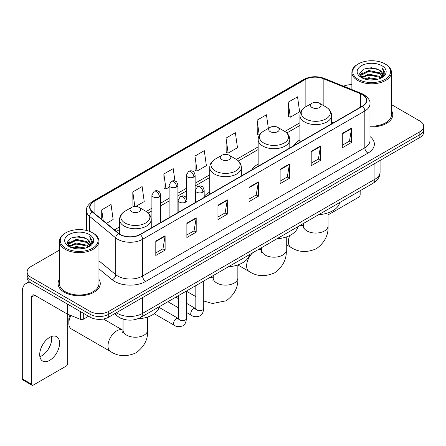 <?xml version="1.0" encoding="UTF-8"?>
<svg xmlns="http://www.w3.org/2000/svg" width="446" height="446" viewBox="0 0 446 446"><rect width="100%" height="100%" fill="white"/><g stroke="black" fill="none" stroke-linecap="round" stroke-linejoin="round"><path stroke-width="0.67" d="M209.72 192.087A23.298 13.452 0 0 0 204.173 196.508M258.145 164.122A23.298 13.452 0 0 0 251.75 169.954M299.918 140.005A23.298 13.452 0 0 0 293.524 145.836M123.553 319.247A13.185 7.615 180 0 1 118.229 316.755M59.402 250.139L31.003 266.535A13.185 7.615 0 0 0 27.139 271.921L27.139 277.663A13.185 7.615 0 0 0 31.003 283.043L90.059 317.139A13.185 7.615 0 0 0 108.707 317.139L419.837 137.507A13.185 7.615 0 0 0 423.7 132.127L423.7 129.256A13.185 7.615 0 0 1 419.837 134.636A13.185 7.615 0 0 0 423.7 129.256L423.7 126.385A13.185 7.615 0 0 0 419.837 121L391.443 104.604M27.139 271.921A13.185 7.615 0 0 0 31.003 277.3L90.059 311.397A13.185 7.615 0 0 0 108.707 311.397L108.707 314.268L419.837 134.636L108.707 314.268A13.185 7.615 0 0 1 90.059 314.268A13.185 7.615 0 0 0 108.707 314.268L108.707 317.139M31.003 277.3L31.003 280.172L90.059 314.268L31.003 280.172A13.185 7.615 0 0 1 27.139 274.792A13.185 7.615 0 0 0 31.003 280.172L31.003 283.043M59.402 279.341A21.101 12.181 0 0 0 58.08 283.584A21.101 12.181 0 0 0 64.263 292.197A21.101 12.181 0 0 0 87.254 294.834A21.101 12.181 0 0 0 100.278 283.584A21.101 12.181 0 0 0 98.962 279.341A21.101 12.181 0 0 1 100.278 283.584A21.101 12.181 0 0 1 87.254 294.834A21.101 12.181 0 0 1 64.263 292.197A21.101 12.181 0 0 1 58.08 283.584A21.101 12.181 0 0 1 59.402 279.341M362.336 94.619A14.066 8.123 180 0 1 366.456 100.361A14.066 8.123 180 0 1 362.336 106.103L140.1 234.412A14.066 8.123 180 0 1 118.63 233.33L92.517 211.794A14.066 8.123 180 0 1 89.975 207.139A14.066 8.123 180 0 1 94.095 201.397L305.148 79.544A14.066 8.123 180 0 1 323.166 78.635L360.457 93.71A14.066 8.123 180 0 1 362.336 94.619M362.587 94.48A14.417 8.323 0 0 0 360.658 93.543L323.367 78.468A14.417 8.323 0 0 0 304.902 79.399L93.844 201.252A14.417 8.323 0 0 0 92.233 211.911L118.346 233.442A14.417 8.323 0 0 0 140.351 234.557L362.587 106.248A14.417 8.323 0 0 0 362.587 94.48M155.799 241.108L155.799 255.463L165.12 250.078L165.12 235.722L155.799 241.108M155.799 252.915L162.98 248.768L165.081 236.202A3.518 2.029 -120 0 0 165.12 235.722M162.918 248.807L165.12 250.078M186.88 223.162L186.88 237.517L196.201 232.132L196.201 217.776L186.88 223.162M186.88 234.97L194.06 230.822L196.168 218.256A3.518 2.029 -120 0 0 196.201 217.776M193.999 230.861L196.201 232.132M217.96 205.216L217.96 219.571L227.287 214.191L227.287 199.83L217.96 205.216M217.96 217.024L225.141 212.881L227.248 200.31A3.518 2.029 -120 0 0 227.287 199.83M225.079 212.915L227.287 214.191M342.288 133.438L342.288 147.793L351.615 142.408L351.615 128.052L342.288 133.438M342.288 145.245L349.469 141.098L351.576 128.532A3.518 2.029 -120 0 0 351.615 128.052M349.408 141.137L351.615 142.408M311.208 151.384L311.208 165.739L320.529 160.354L320.529 145.998L311.208 151.384M311.208 163.191L318.388 159.044L320.496 146.472A3.518 2.029 -120 0 0 320.529 145.998M318.327 159.083L320.529 160.354M280.127 169.324L280.127 183.685L289.448 178.3L289.448 163.944L280.127 169.324M280.127 181.137L287.308 176.99L289.409 164.418A3.518 2.029 -120 0 0 289.448 163.944M287.241 177.023L289.448 178.3M249.041 187.27L249.041 201.625L258.368 196.246L258.368 181.89L249.041 187.27M249.041 199.078L256.227 194.935L258.329 182.364A3.518 2.029 -120 0 0 258.368 181.89M256.16 194.969L258.368 196.246M369.974 126.865A21.101 12.181 0 0 0 392.759 114.722A21.101 12.181 0 0 0 391.443 110.48A21.101 12.181 0 0 1 392.759 114.722A21.101 12.181 0 0 1 369.974 126.865M108.707 311.397L419.837 131.765A13.185 7.615 0 0 0 423.7 126.385M351.883 84.679A13.185 7.615 0 0 0 343.548 86.201M135.684 206.481L144.225 201.553L142.123 186.556L132.796 191.936L132.947 206.208M106.505 223.329L113.145 219.499L111.037 204.497L101.716 209.882L101.716 219.376M226.044 138.104L228.146 153.101L237.473 147.721L235.365 132.718L226.044 138.104L226.194 152.37M268.364 128.42L266.446 114.773L257.125 120.158L257.275 134.424M288.205 102.212L290.313 117.214L299.634 111.829L297.532 96.827L288.205 102.212L288.356 116.484M174.944 180.998L173.204 168.61L163.877 173.99L164.028 188.262M194.958 156.05L197.065 171.047L206.392 165.661L204.285 150.664L194.958 156.05L195.108 170.316M197.065 171.047L194.958 170.26M228.146 153.101L226.044 152.315M257.125 120.158L259.226 135.155L259.505 134.999M259.226 135.155L257.125 134.369M290.313 117.214L288.205 116.423M163.877 173.99L165.984 188.993L169.118 187.181M165.984 188.993L163.877 188.206M133.956 206.587L132.796 206.152M132.796 191.936L134.837 206.492M101.716 209.882L103.221 220.619M328.05 214.911L358.606 197.266A2.197 1.271 120 0 0 360.162 194.579L360.162 190.732M358.294 79.366A18.899 10.91 0 0 0 385.026 79.366A18.899 10.91 0 0 0 385.026 63.934L385.645 64.296A19.78 11.418 0 0 1 391.443 72.369A19.78 11.418 0 0 1 379.228 82.923A19.78 11.418 0 0 1 357.675 80.442A19.78 11.418 0 0 1 351.883 72.369A19.78 11.418 0 0 1 357.675 64.296L358.294 63.934A18.899 10.91 0 0 0 358.294 79.366M369.974 126.101A19.78 11.418 0 0 0 391.443 114.722L391.443 72.369M364.254 78.853L368.814 77.682L378.063 79.165M365.564 79.249L368.814 78.58L376.714 79.499L368.201 78.825L365.653 79.276M361.411 77.387L368.814 74.097L379.429 76.333L381.14 77.749M361.868 77.76L368.814 74.989L379.429 77.23L380.667 78.178M360.803 76.773L361.048 74.393L368.814 70.507L379.429 72.748L382.339 76.043M360.702 76.338L361.048 75.29L368.814 71.405L379.429 73.646L382.127 76.472M380.555 78.267A10.988 6.344 0 0 0 382.651 74.538A10.988 6.344 0 0 0 379.429 70.055L382.646 74.755M381.915 65.729A14.506 8.374 0 0 0 361.433 65.713A14.506 8.374 0 0 0 361.338 77.537A14.506 8.374 0 0 0 361.405 77.571A14.506 8.374 0 0 0 381.982 77.537A14.506 8.374 0 0 0 381.915 65.729M379.429 70.055L371.535 67.697L363.423 69.191L359.66 73.439L362.152 77.972M381.453 77.827L384.959 73.384L385.026 72.586L382.177 67.82L383.973 73.161L380.667 78.217M385.645 64.296L385.026 63.934A18.899 10.91 0 0 0 358.294 63.934M382.177 67.82L385.026 72.765M363.234 69.286L368.201 68.06L377.104 68.857M359.805 75.056L361.427 73.785M364.995 72.269L368.201 71.644L376.786 72.352M364.995 75.859L368.201 75.235L376.786 75.943M359.71 74.705L362.369 72.815M361.126 77.119L362.369 76.405M312.016 107.525A5.274 3.044 0 0 0 319.475 107.525A5.274 3.044 0 0 0 319.475 103.216L326.026 106.995A14.54 8.39 0 0 1 326.026 118.865A14.54 8.39 0 0 1 305.465 118.865A14.54 8.39 0 0 1 305.465 106.995C301.886 109.125 300.035 111.946 299.918 115.469A15.822 9.137 0 0 0 304.557 121.931A15.822 9.137 0 0 0 321.8 123.91A15.822 9.137 0 0 0 331.568 115.469C331.45 111.946 329.605 109.125 326.026 106.995L319.475 103.216A5.274 3.044 0 0 0 312.016 103.216A5.274 3.044 0 0 0 312.016 107.525M318.65 214.693A24.179 13.96 0 0 0 339.746 202.517M270.243 131.642A5.274 3.044 0 0 0 277.702 131.642A5.274 3.044 0 0 0 277.702 127.333L284.247 131.118A14.54 8.39 0 0 1 284.247 142.988A14.54 8.39 0 0 1 263.692 142.988A14.54 8.39 0 0 1 263.692 131.118C260.113 133.243 258.262 136.069 258.145 139.587A15.822 9.137 0 0 0 262.783 146.048A15.822 9.137 0 0 0 280.027 148.027A15.822 9.137 0 0 0 289.794 139.587C289.677 136.069 287.832 133.243 284.247 131.118L277.702 127.333A5.274 3.044 0 0 0 270.243 127.333A5.274 3.044 0 0 0 270.243 131.642M276.877 238.811A24.179 13.96 0 0 0 297.973 226.635M221.813 159.601A5.274 3.044 0 0 0 229.272 159.601A5.274 3.044 0 0 0 229.272 155.292L235.822 159.071A14.54 8.39 0 0 0 235.822 159.071A14.54 8.39 0 0 1 235.822 170.946A14.54 8.39 0 0 1 215.267 170.941A14.54 8.39 0 0 1 215.267 159.077C211.683 161.201 209.837 164.022 209.72 167.545A15.822 9.137 0 0 0 214.353 174.007A15.822 9.137 0 0 0 231.602 175.986A15.822 9.137 0 0 0 241.37 167.545C241.253 164.022 239.402 161.201 235.822 159.077L229.272 155.292A5.274 3.044 0 0 0 221.813 155.292A5.274 3.044 0 0 0 221.813 159.601M228.452 266.769A24.179 13.96 0 0 0 249.548 254.594M70.931 315.528A12.31 7.108 120 0 0 68.829 323.294L68.829 319.71A7.911 4.566 -60 0 1 69.972 315.138M68.829 323.294A12.31 7.108 120 0 0 71.377 328.931L110.541 351.543A12.31 7.108 -60 0 1 108.657 341.681A12.31 7.108 -60 0 1 116.696 330.832A12.31 7.108 -60 0 1 122.851 330.224L123.035 330.33M131.615 211.677A5.274 3.044 0 0 0 139.074 211.677A5.274 3.044 0 0 0 139.074 207.368L145.625 211.153A14.54 8.39 0 0 1 145.625 223.022A14.54 8.39 0 0 1 125.064 223.022A14.54 8.39 0 0 1 125.064 211.153C121.485 213.277 119.639 216.104 119.522 219.622A15.822 9.137 0 0 0 124.155 226.083A15.822 9.137 0 0 0 141.399 228.062A15.822 9.137 0 0 0 151.172 219.622C151.055 216.104 149.204 213.277 145.625 211.153L139.074 207.368A5.274 3.044 0 0 0 131.615 207.368A5.274 3.044 0 0 0 131.615 211.677M137.546 318.89A24.179 13.96 0 0 0 159.345 306.67M51.53 336.507A14.066 8.123 -60 0 1 41.762 355.797A14.066 8.123 -60 0 1 39.884 356.677M49.651 360.351A14.066 8.123 120 0 0 58.839 347.958A14.066 8.123 120 0 0 56.687 336.685A14.066 8.123 120 0 0 49.651 337.382A14.066 8.123 120 0 0 40.463 349.775A14.066 8.123 120 0 0 42.621 361.048A14.066 8.123 120 0 0 49.651 360.351M83.296 313.237L83.296 319.247L88.503 316.242M30.852 282.959A17.584 10.152 -120 0 0 25.94 283.611A17.584 10.152 -120 0 0 22.3 291.656L22.3 378.871L31.627 384.257L31.627 297.042A4.393 2.537 60 0 1 32.536 295.029A4.393 2.537 60 0 1 34.732 295.246L67.234 314.012L67.234 303.96M31.627 384.257A2.197 1.271 120 0 0 32.079 385.26L22.757 379.875A2.197 1.271 -60 0 1 22.3 378.871M32.079 385.26A2.197 1.271 120 0 0 33.177 385.154L66.125 366.133A2.197 1.271 120 0 0 67.681 363.44L67.681 314.213M83.296 319.247A2.197 1.271 180 0 1 80.481 319.392L67.524 314.151A2.197 1.271 180 0 1 67.234 314.012M65.813 248.232A18.899 10.91 0 0 0 92.545 248.232A18.899 10.91 0 0 0 92.545 232.795L93.169 233.158A19.78 11.418 0 0 1 98.962 241.23A19.78 11.418 0 0 1 86.747 251.784A19.78 11.418 0 0 1 65.194 249.308A19.78 11.418 0 0 1 59.402 241.23A19.78 11.418 0 0 1 65.194 233.158L65.813 232.795A18.899 10.91 0 0 0 65.813 248.232M59.402 241.23L59.402 283.584A19.78 11.418 0 0 0 65.194 291.656A19.78 11.418 0 0 0 86.747 294.131A19.78 11.418 0 0 0 98.962 283.584L98.962 241.23M71.773 247.714L76.338 246.549L85.582 248.026M73.083 248.11L76.338 247.441L84.233 248.366M68.929 246.248L76.338 242.959L86.948 245.2L88.659 246.616M69.386 246.621L76.338 243.856L86.948 246.097L88.185 247.039M68.322 245.64L68.567 243.254L76.338 239.368L86.948 241.609L89.858 244.904M68.227 245.2L68.567 244.152L76.338 240.266L86.948 242.507L89.646 245.333M88.074 247.129A10.988 6.344 0 0 0 90.17 243.405A10.988 6.344 0 0 0 86.948 238.917L90.164 243.622M89.434 234.59A14.506 8.374 0 0 0 68.957 234.574A14.506 8.374 0 0 0 68.862 246.398A14.506 8.374 0 0 0 68.924 246.437A14.506 8.374 0 0 0 89.501 246.398A14.506 8.374 0 0 0 89.434 234.59M86.948 238.917L79.053 236.558L70.942 238.053L67.179 242.301L69.676 246.833M88.971 246.694L92.478 242.245L92.545 241.448L89.696 236.681L91.491 242.022L88.185 247.078M93.169 233.158L92.545 232.795A18.899 10.91 0 0 0 65.813 232.795M89.696 236.681L92.545 241.626M70.752 238.147L75.72 236.921L84.623 237.718M67.324 243.923L68.946 242.646M72.514 241.13L75.72 240.511L84.305 241.214M72.514 244.72L75.72 244.096L84.305 244.804M73.172 248.138L75.72 247.686L84.222 248.366M67.229 243.566L69.888 241.676M68.645 245.98L69.888 245.267M116.384 312.707A17.584 10.152 0 0 0 117.566 313.46A17.584 10.152 0 0 0 142.43 313.46L374.924 179.231A17.584 10.152 0 0 0 380.076 172.056C380.204 176.415 377.879 180.151 373.101 183.256L140.613 317.485A8.792 5.073 60 0 0 142.43 313.46L142.43 297.672M374.924 163.442L374.924 179.231A8.792 5.073 60 0 1 373.101 183.256M115.67 313.12A8.792 5.882 129.5 0 0 117.203 315.98L114.533 313.778M419.837 137.507L419.837 131.765M90.059 317.139L90.059 311.397M369.974 136.537A21.977 12.689 180 0 1 367.933 153.123L145.697 281.426A4.393 2.537 60 0 1 142.586 276.046L364.822 147.738A17.584 10.152 0 0 0 369.974 140.562L369.974 103.806A17.584 10.152 180 0 1 364.822 110.987A4.393 2.537 -120 0 0 362.587 106.248M145.697 281.426A21.977 12.689 180 0 1 114.611 281.426A21.977 12.689 180 0 1 112.152 279.737L98.962 268.86M118.346 233.442A4.393 2.938 129.5 0 0 115.754 237.935L115.754 274.691A17.584 10.152 0 0 0 117.722 276.046A17.584 10.152 0 0 0 142.586 276.046L142.586 239.296A17.584 10.152 180 0 1 115.754 237.935L89.64 216.405A17.584 10.152 180 0 1 86.457 210.584L86.457 230.443M369.974 103.806C370.559 101.064 368.541 97.997 363.914 94.619L361.6 93.498A4.393 2.057 112 0 0 360.658 93.543M361.6 93.498L324.309 78.418C317.028 75.842 310.115 76.216 303.575 79.544A4.393 2.537 60 0 1 304.902 79.399M93.844 201.252A4.393 2.537 -120 0 0 92.517 201.391C87.957 204.675 85.933 207.736 86.457 210.584M92.233 211.911A4.393 2.938 129.5 0 0 89.64 216.405L89.64 231.424M324.309 78.418A4.393 2.057 112 0 0 323.367 78.468M140.351 234.557A4.393 2.537 60 0 1 142.586 239.296L364.822 110.987L364.822 147.738A4.393 2.537 60 0 0 367.933 153.123M98.962 260.843L115.754 274.691A4.393 2.938 -50.5 0 1 112.152 279.737M94.095 201.397L94.095 213.099M360.457 93.71L360.457 107.191M323.166 78.635L323.166 105.345M333.24 122.906L331.568 122.232M305.148 79.544L305.148 107.185M299.918 122.761L284.832 131.47M258.145 146.879L236.408 159.428M209.72 174.838L195.131 183.261M186.339 188.34L177.909 193.202M169.118 198.28L160.688 203.147M151.896 208.221L146.21 211.504M119.522 226.914L114.421 229.857M249.041 187.727L258.329 182.364M280.127 169.781L289.409 164.418M311.208 151.835L320.496 146.472M342.288 133.889L351.576 128.532M217.96 205.673L227.248 200.31M186.88 223.619L196.168 218.256M155.799 241.559L165.081 236.202M328.05 212.853L328.05 225.96A12.31 7.108 180 0 1 324.448 230.989A12.31 7.108 180 0 1 307.043 230.989A12.31 7.108 180 0 1 303.436 225.96L303.107 228.319M299.701 225.637A12.31 7.108 -60 0 1 303.247 226.072L303.436 226.178M328.05 225.96C328.585 234.997 324.71 242.574 316.437 248.695C307.004 252.804 298.508 252.369 290.943 247.391A12.31 7.108 -60 0 1 289.777 235.516M286.276 236.971L286.276 250.078A12.31 7.108 180 0 1 282.675 255.106A12.31 7.108 180 0 1 265.27 255.106A12.31 7.108 180 0 1 261.663 250.078L261.334 252.442M257.922 249.754A12.31 7.108 -60 0 1 261.473 250.189L261.663 250.295M286.276 250.078C286.811 259.115 282.937 266.697 274.664 272.813C265.231 276.921 256.734 276.487 249.169 271.508A12.31 7.108 -60 0 1 252.72 252.759M237.852 264.93L237.852 278.036A12.31 7.108 180 0 1 234.245 283.065A12.31 7.108 180 0 1 216.84 283.065A12.31 7.108 180 0 1 213.238 278.036L212.904 280.4M209.497 277.713A12.31 7.108 -60 0 1 213.049 278.148L213.233 278.254M203.733 281.27A12.31 7.108 -60 0 1 204.29 280.718M147.654 317.006L147.654 330.112A12.31 7.108 180 0 1 144.047 335.141A12.31 7.108 180 0 1 126.642 335.141A12.31 7.108 180 0 1 123.035 330.112L122.706 332.476M202.885 192.17A4.393 2.537 0 0 0 204.173 190.375C203.476 187.833 202.779 186.59 202.088 186.634C200.811 185.737 199.312 185.714 197.578 186.567A4.393 2.537 60 0 1 199.78 186.785A4.393 2.537 -120 0 1 202.885 192.17A4.393 2.537 0 0 1 196.669 192.17A4.393 2.537 0 0 1 195.381 190.375L197.578 186.567M186.512 312.473L191.585 315.4A3.958 2.286 -60 0 1 190.977 312.228A3.958 2.286 -60 0 1 193.564 308.743A3.958 2.286 -60 0 1 193.737 308.649A3.958 2.286 -60 0 1 195.538 308.548L186.512 303.336M196.05 308.944L195.694 309.24L195.822 308.381A3.958 2.286 -0 0 0 196.981 309.998A3.958 2.286 -0 0 0 202.395 310.098A3.958 2.286 -0 0 0 203.733 308.381C203.192 312.975 201.77 315.545 199.468 316.08C196.162 317.089 193.531 316.861 191.585 315.4M185.664 202.11A4.393 2.537 0 0 0 186.952 200.315C186.255 197.773 185.564 196.53 184.867 196.575C183.596 195.683 182.091 195.66 180.362 196.508A4.393 2.537 60 0 1 182.559 196.731A4.393 2.537 -120 0 1 185.664 202.11A4.393 2.537 0 0 1 179.448 202.11A4.393 2.537 0 0 1 178.16 200.315L180.362 196.508M154.221 313.711L174.364 325.34A3.958 2.286 -60 0 1 173.756 322.168A3.958 2.286 -60 0 1 176.343 318.684A3.958 2.286 -60 0 1 176.516 318.589A3.958 2.286 -60 0 1 178.322 318.489L159.15 307.422M178.829 318.884L178.478 319.18L178.601 318.327A3.958 2.286 -0 0 0 179.76 319.938A3.958 2.286 -0 0 0 185.174 320.038A3.958 2.286 -0 0 0 186.512 318.327C185.971 322.921 184.549 325.485 182.247 326.02C178.941 327.029 176.315 326.801 174.364 325.34M193.843 177.006A4.393 2.537 0 0 0 195.131 175.211C194.434 172.669 193.737 171.426 193.04 171.47C191.769 170.573 190.269 170.55 188.535 171.403A4.393 2.537 60 0 1 190.732 171.621A4.393 2.537 -120 0 1 193.843 177.006A4.393 2.537 0 0 1 187.627 177.006A4.393 2.537 0 0 1 186.339 175.211L188.535 171.403M176.622 186.946A4.393 2.537 0 0 0 177.909 185.151C177.213 182.615 176.516 181.366 175.824 181.416C174.548 180.519 173.048 180.496 171.314 181.349A4.393 2.537 60 0 1 173.511 181.567A4.393 2.537 -120 0 1 176.622 186.946A4.393 2.537 0 0 1 170.405 186.946A4.393 2.537 0 0 1 169.118 185.151L171.314 181.349M159.4 196.892A4.393 2.537 0 0 0 160.688 195.097C159.991 192.555 159.3 191.306 158.603 191.356C157.332 190.459 155.827 190.436 154.099 191.289A4.393 2.537 60 0 1 156.295 191.507A4.393 2.537 -120 0 1 159.4 196.892A4.393 2.537 0 0 1 153.184 196.892A4.393 2.537 0 0 1 151.896 195.097L154.099 191.289M31.627 297.042L34.732 295.246M67.524 304.133L67.524 314.151M80.481 319.392L80.481 311.609M140.613 317.485C133.538 321.042 126.463 321.042 119.389 317.485L117.203 315.98M380.076 172.056L380.076 160.465M303.575 79.544L92.517 201.391M299.918 125.438L286.8 133.008M258.145 149.555L238.376 160.967M209.72 177.514L195.131 185.937M186.339 191.016L177.909 195.878M169.118 200.956L160.688 205.823M151.896 210.897L148.178 213.043M119.522 229.59L116.334 231.429M360.669 76.623L360.669 75.892M351.883 89.568L351.883 72.369M290.943 247.391L286.276 244.698M331.568 123.871L331.568 115.469M299.918 142.14L299.918 115.469M312.016 103.216L305.465 106.995M303.247 226.072L301.1 224.829M303.436 223.479L303.436 225.96M249.169 271.508L237.852 264.974M289.794 147.988L289.794 139.587M258.145 166.258L258.145 139.587M270.243 127.333L263.692 131.118M261.473 250.189L259.327 248.946M261.663 247.597L261.663 250.078M237.852 278.036C238.381 287.073 234.512 294.655 226.233 300.771L212.53 303.503L203.733 301.011M195.822 296.623L186.512 291.249M241.37 175.947L241.37 167.545M209.72 194.216L209.72 167.545M221.813 155.292L215.267 159.077M213.049 278.148L210.897 276.905M213.238 275.556L213.238 278.036M147.654 330.112C148.184 339.15 144.314 346.732 136.036 352.847C126.603 356.956 118.106 356.521 110.541 351.543M151.172 228.023L151.172 219.622M119.522 233.988L119.522 219.622M131.615 207.368L125.064 211.153M122.851 330.224L103.416 319.002M123.035 319.107L123.035 330.112M203.733 281.041L203.733 308.381M204.173 197.422L204.173 190.375M178.601 307.902L167.902 301.73M195.822 285.607L195.822 308.381M195.381 202.495L195.381 190.375M178.601 298.77L175.819 297.159M186.512 290.982L186.512 318.327M186.952 207.362L186.952 200.315M178.601 295.553L178.601 318.327M178.16 212.435L178.16 200.315M195.131 202.64L195.131 175.211M186.339 198.074L186.339 175.211M177.909 212.586L177.909 185.151M169.118 217.659L169.118 185.151M160.688 222.526L160.688 195.097M151.896 227.599L151.896 195.097M25.94 283.611L29.185 281.733M68.193 245.484L68.193 244.754"/></g></svg>
